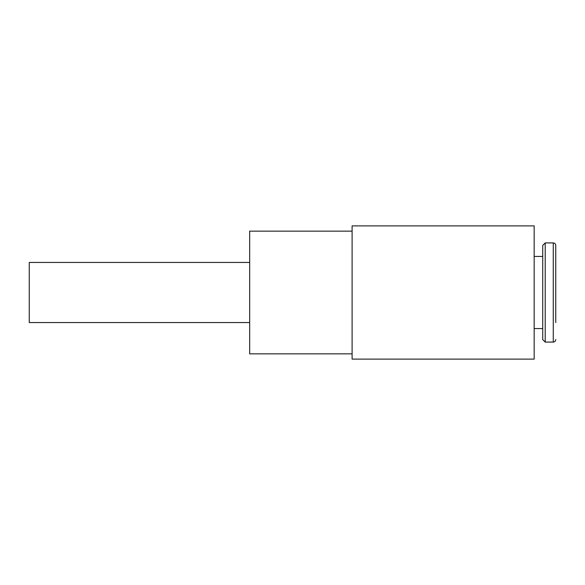 <?xml version="1.0" encoding="UTF-8"?>
<svg xmlns="http://www.w3.org/2000/svg" width="585" height="585" viewBox="0 0 585 585"><rect width="100%" height="100%" fill="white"/><g stroke="black" fill="none" stroke-linecap="round" stroke-linejoin="round"><path stroke-width="0.88" d="M249.678 262.446L29.25 262.446L29.25 322.554L249.678 322.554M534.163 225.883L352.104 225.883L352.104 359.117L534.163 359.117L534.163 225.883M352.104 231.148L249.678 231.148L249.678 353.852L352.104 353.852M555.75 292.5L555.75 245.393C555.589 243.872 554.763 243.046 553.271 242.914L553.271 342.086L545.205 342.086L542.726 339.607L542.726 245.393L545.205 242.914L553.271 242.914M545.205 242.914L545.205 342.086M534.163 256.435L542.726 256.435M542.726 328.565L534.163 328.565M555.75 262.446L555.75 322.554M553.271 342.086C554.763 341.954 555.589 341.128 555.75 339.607"/></g></svg>
